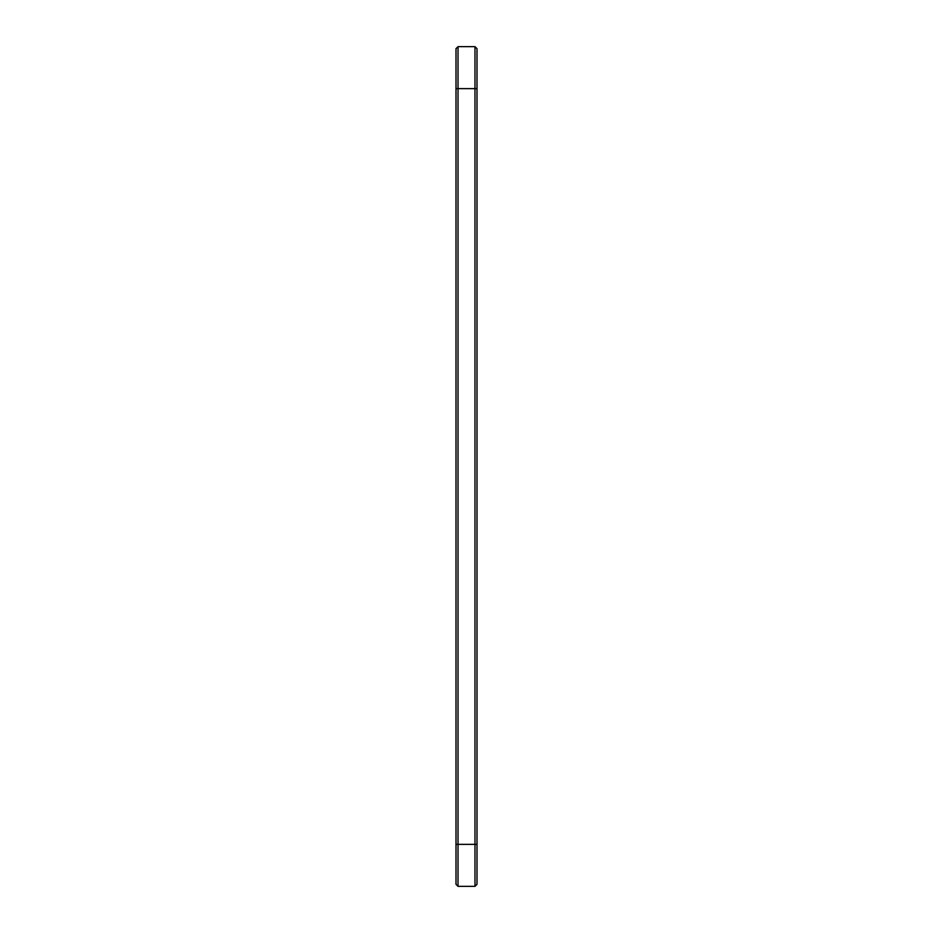<?xml version="1.0" encoding="UTF-8"?>
<svg xmlns="http://www.w3.org/2000/svg" width="933" height="933" viewBox="0 0 933 933"><rect width="100%" height="100%" fill="white"/><g stroke="black" fill="none" stroke-linecap="round" stroke-linejoin="round"><path stroke-width="1.4" d="M458.021 46.65L458.021 88.635L456.004 88.635L456.004 48.668L458.021 46.65L474.979 46.65L476.996 48.668L476.996 884.332L474.979 886.35L474.979 844.365L476.996 844.365M474.979 46.65L474.979 844.365L458.021 844.365L458.021 886.35L456.004 884.332L456.004 88.635M476.996 88.635L458.021 88.635L458.021 844.365L456.004 844.365M458.021 886.35L474.979 886.35"/></g></svg>
